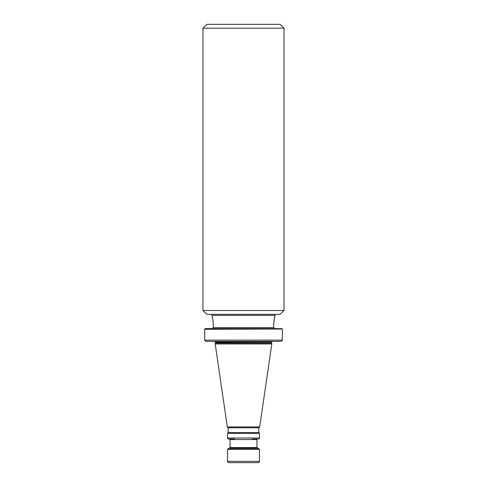 <?xml version="1.0" encoding="UTF-8"?>
<svg xmlns="http://www.w3.org/2000/svg" width="487" height="487" viewBox="0 0 487 487"><rect width="100%" height="100%" fill="white"/><g stroke="black" fill="none" stroke-linecap="round" stroke-linejoin="round"><path stroke-width="0.73" d="M255.626 462.65L228.823 462.65C227.648 462.108 227.222 461.682 227.545 461.372L227.545 449.422L259.455 449.422L258.7 448.436L228.3 448.436L227.545 449.422M227.545 461.372L259.455 461.372C259.778 461.682 259.352 462.108 258.177 462.65L243.5 462.65M258.433 439.037C259.334 438.653 259.674 438.312 259.455 438.014L227.545 438.014C227.326 438.312 227.666 438.653 228.567 439.037L234.564 439.037M228.3 448.436L229.657 448.07L257.343 448.07L256.966 447.577L230.034 447.577L230.034 439.548L256.966 439.548L257.477 439.037L252.436 439.037M259.455 438.014L259.455 433.296L227.545 433.296L227.545 438.014M227.545 433.296L228.184 432.657L258.816 432.657L259.455 433.296M258.816 432.657L258.816 427.787L228.184 427.787L227.307 426.91L215.205 343.95L271.795 343.95L259.693 426.91L227.307 426.91M205.033 328.682L204.631 329.273L204.631 340.121L205.952 341.399L281.048 341.399L282.369 340.121L282.369 329.273L281.711 328.634L274.784 328.634L273.712 327.611L273.712 324.866C273.931 320.47 274.418 317.305 275.173 315.357C275.831 314.377 275.831 314.377 275.173 315.357C275.831 314.377 275.831 314.377 275.173 315.357L211.827 315.357C211.169 314.377 211.169 314.377 211.827 315.357C211.169 314.377 211.169 314.377 211.827 315.357C212.582 317.305 213.069 320.47 213.288 324.866L213.142 321.852M281.845 328.646L205.289 328.634L212.216 328.634L213.288 327.611L213.288 324.866M282.369 340.121L204.631 340.121L204.65 329.121M272.221 328.634L214.779 328.634L272.221 328.634M282.314 329.017L204.631 329.273M281.048 341.399L205.952 341.399M213.136 321.828L212.983 320.549M212.843 319.655L212.679 318.76M212.49 317.859L212.314 317.122M274.851 316.495L274.333 318.705M274.151 319.697L274.011 320.61M273.871 321.749L273.724 323.898M284.024 310.511L280.195 314.34L206.805 314.34L202.976 310.511L202.976 28.179L284.024 28.179L284.024 310.511L202.976 310.511M284.024 28.179L280.195 24.35L206.805 24.35L202.976 28.179M215.205 343.95L215.437 343.091L271.563 343.091L271.795 343.95M271.563 343.091L215.461 342.897L215.461 342.16L214.694 341.399M215.461 342.16L271.539 342.16L272.306 341.399M213.288 327.611L273.712 327.611M259.455 461.372L259.455 449.422M257.343 448.07L258.7 448.436M229.657 448.07L230.034 447.577M256.966 447.577L256.966 439.548M230.034 439.548L229.523 439.037M228.184 432.657L228.184 427.787M258.816 427.787L259.693 426.91M271.539 342.897L271.539 342.16M211.248 314.596L210.573 314.34M275.752 314.596L276.427 314.34"/></g></svg>
